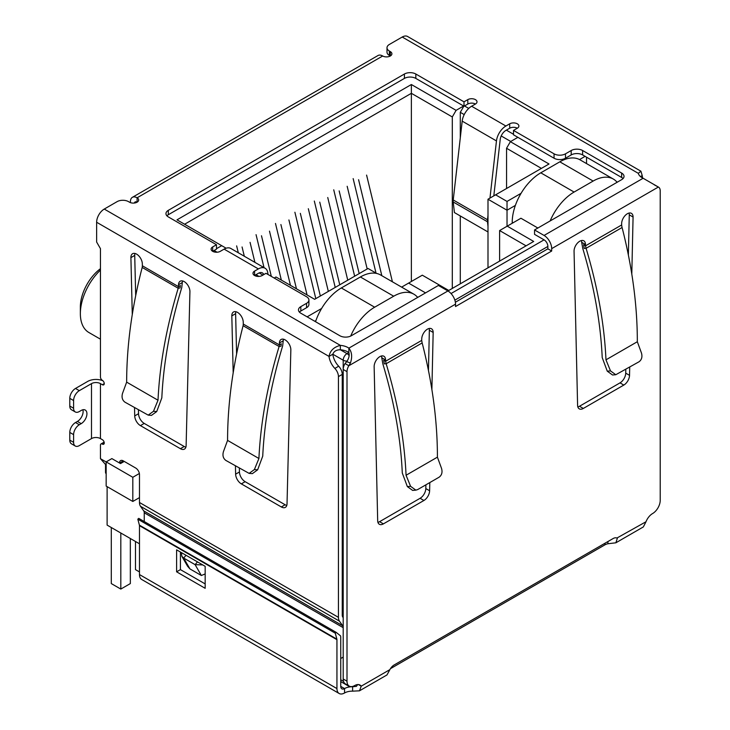 <?xml version="1.0" encoding="UTF-8"?>
<svg xmlns="http://www.w3.org/2000/svg" width="730" height="730" viewBox="0 0 730 730"><rect width="100%" height="100%" fill="white"/><g stroke="black" fill="none" stroke-linecap="round" stroke-linejoin="round"><path stroke-width="1.09" d="M411.364 281.506L411.364 84.525L176.989 219.839L225.534 247.871L225.534 248.428M184.599 224.238L411.364 93.312L452.299 116.946L456.104 110.349L411.364 84.525M343.2 610.837L342.251 610.289M139.476 497.614L132.814 501.464L132.814 477.283L106.16 461.889L106.16 486.08L132.814 501.464M105.531 464.745L105.531 472.337A5.384 3.112 0 0 0 106.16 473.788M321.62 308.471L307.12 316.847M274.179 278.039L275.995 276.998L314.639 299.309L368.048 268.476L376.662 273.449M214.109 250.509L217.084 252.224M256.002 274.69L258.968 276.405M216.491 248.693L221.728 245.672M456.104 110.349L463.623 106.014M513.509 134.265L506.364 130.141M468.733 108.414L464.481 105.96M517.889 137.34L510.37 141.684L506.556 148.272L541.404 168.393M521.065 193.322L507.031 201.425L495.615 194.828L549.015 163.994L510.37 141.684M585.095 156.357L579.538 159.56M425.544 292.885L408.599 283.094L422.305 275.183L448.777 290.467L533.694 241.438L507.222 226.154L520.937 218.243L537.882 228.025M139.476 563.569A5.384 3.112 120 0 0 139.476 563.578L139.476 543.786L107.109 525.098L107.109 486.627M507.031 226.263L507.031 210.222L487.996 199.226L487.996 267.819M314.74 321.246L315.935 320.552M463.86 106.151L460.292 112.329L464.216 114.592M501.2 135.953L510.745 141.465M487.996 199.226L495.615 194.828M515.371 205.404L507.031 210.222L507.031 201.425M586.528 157.178L586.528 163.584M617.37 182.135L616.604 181.688M499.612 261.112L499.612 230.552L507.222 226.154M499.612 230.552L526.074 245.837M401.628 287.127L408.599 283.094M417.934 297.274L417.168 296.836M124.237 461.424L120.505 463.577L111.872 458.595L106.16 461.889M139.366 473.496L132.814 477.283M506.556 148.272L506.556 188.504M452.299 288.432L452.299 116.946M460.292 112.329L460.292 137.851M460.292 215.961L460.292 283.815M100.448 268.695A33.115 19.117 120 0 0 80.355 307.065L80.355 313.654A41.199 23.789 -60 0 1 100.448 270.082M100.448 339.185L88.896 332.515A41.199 23.789 -60 0 1 80.355 313.654M254.907 262.362L250.062 242.36M242.068 246.977L244.313 256.239M236.639 245.882L238.309 252.772M281.333 280.083L269.489 231.145M261.486 235.763L271.323 276.387M264.032 267.627L256.057 234.668M307.056 294.938L288.907 219.94M280.904 224.548L296.462 288.815M290.458 285.348L275.475 223.453M328.336 291.407L308.325 208.725M300.331 213.343L320.342 296.024M315.807 298.634L294.893 212.238M392.421 281.807L366.588 175.09M358.585 179.708L381.827 275.685M376.023 273.084L353.156 178.604M367.181 268.978L347.17 186.296M339.167 190.913L359.178 273.595M354.652 276.214L333.738 189.818M347.763 280.192L327.743 197.511M319.749 202.128L339.76 284.81M335.225 287.428L314.32 201.033M550.128 220.953A40.387 23.314 -60 0 1 574.099 192.054L593.143 181.058A40.387 23.314 -60 0 1 613.337 179.06A40.387 23.314 -60 0 1 617.115 182.281M613.337 179.06L580.012 159.824A40.387 23.314 120 0 0 559.819 161.823L540.784 172.818A40.387 23.314 120 0 0 512.223 222.285L512.223 223.27M120.815 533.01L120.815 589.073L111.298 583.58L111.298 527.516M130.341 538.512L130.341 583.58L120.815 589.073M139.476 571.928L135.479 569.619L135.479 541.477M350.701 336.055A40.387 23.314 -60 0 1 374.663 307.202L393.698 296.207A40.387 23.314 -60 0 1 413.901 294.208L380.576 274.973A40.387 23.314 120 0 0 360.383 276.971L341.339 287.958A40.387 23.314 120 0 0 315.543 321.702M413.901 294.208A40.387 23.314 -60 0 1 417.679 297.42M640.484 176.596L642.217 175.592A13.459 7.774 -120 0 0 642.692 178.047M143.728 510.89L342.689 625.756A5.384 3.112 -60 0 1 343.2 627.663L144.239 512.788A5.384 3.112 120 0 0 143.728 510.89L140.498 506.292A10.768 6.214 120 0 1 139.476 502.486L139.476 474.619A5.384 3.112 60 0 0 135.671 468.021L123.297 460.876A5.384 3.112 -120 0 0 120.605 460.612A5.384 3.112 -120 0 0 119.483 462.993M342.689 625.756L339.459 621.166A10.768 6.214 -60 0 1 338.437 617.352L338.437 376.598A8.076 4.663 -120 0 0 334.869 368.422A13.459 7.774 60 0 1 329.02 356.413C330.097 350.701 333.865 347.015 340.344 345.372A13.459 7.774 180 0 1 348.867 348.146C351.924 352.006 352.444 356.952 350.437 362.983L348.84 365.748A8.076 4.663 120 0 0 347.005 371.652L347.005 681.19A10.768 6.214 120 0 0 349.241 686.118A10.768 6.214 120 0 0 354.625 685.589A10.768 6.214 -60 0 1 360.009 685.05A10.768 6.214 -60 0 1 361.222 686.173L359.498 690.817L352.608 691.155A10.768 6.214 0 0 0 344.56 692.971A10.768 6.214 -60 0 1 339.167 693.5A10.768 6.214 -60 0 1 336.941 688.572L139.476 574.565A10.768 6.214 120 0 0 141.711 579.492L339.167 693.5M130.433 202.63L130.433 201.644A9.426 5.438 60 0 1 132.386 197.328A9.426 5.438 60 0 1 137.094 197.793A5.384 3.112 180 0 1 138.673 199.993A5.384 3.112 180 0 1 135.351 202.867A5.384 3.112 180 0 1 129.484 202.192L128.526 201.644A8.076 4.663 -0 0 0 117.101 201.644L104.253 209.063A10.768 6.214 120 0 0 96.634 222.258L96.634 242.041L100.448 248.638L100.448 377.027A2.692 1.551 -120 0 0 102.346 380.33A2.692 1.551 60 0 1 104.107 382.702A2.692 1.551 60 0 1 103.697 384.856A2.692 1.551 60 0 1 102.346 384.728L100.448 383.624L100.448 438.584L102.346 439.688A2.692 1.551 60 0 1 104.107 442.061A2.692 1.551 60 0 1 103.697 444.214A2.692 1.551 60 0 1 102.346 444.086A2.692 1.551 -120 0 0 101.005 443.95A2.692 1.551 -120 0 0 100.448 445.181L100.448 458.677L106.16 461.971M132.276 314.511L130.907 257.617A8.076 4.663 60 0 1 132.586 253.73A8.076 4.663 60 0 1 138.736 255.829A8.076 4.663 60 0 1 142.332 263.849L142.377 265.793L178.467 286.635L178.202 288.25L180.082 287.939L180.374 285.53L178.467 286.635L178.512 284.737A8.076 4.663 60 0 1 180.182 281.214A8.076 4.663 60 0 1 186.478 283.459A8.076 4.663 60 0 1 189.928 291.69L186.123 445.583A8.076 4.663 60 0 1 184.453 449.096A8.076 4.663 60 0 1 180.41 448.704L140.425 425.617A8.076 4.663 60 0 1 134.721 415.908L134.521 407.696M233.189 372.774L231.821 315.88A8.076 4.663 60 0 1 233.49 311.993A8.076 4.663 60 0 1 239.65 314.082A8.076 4.663 60 0 1 243.236 322.113L243.282 324.056L279.38 344.898L279.106 346.504L280.995 346.202L281.278 343.793L279.38 344.898L279.417 343A8.076 4.663 60 0 1 281.087 339.477A8.076 4.663 60 0 1 287.392 341.713A8.076 4.663 60 0 1 290.841 349.953L287.027 503.846A8.076 4.663 60 0 1 285.357 507.359A8.076 4.663 60 0 1 281.324 506.958L241.338 483.871A8.076 4.663 60 0 1 235.626 474.171L235.434 465.959M359.498 690.817L386.973 674.949L389.875 669.638A8.076 4.663 -60 0 1 394.127 664.975L613.081 538.567A8.076 4.663 -60 0 1 617.124 538.165A8.076 4.663 -60 0 1 617.343 538.302L615.864 542.801L643.34 526.932L645.995 521.758A10.768 6.214 -60 0 1 652.593 513.555A10.768 6.214 120 0 0 660.212 500.369L660.212 190.822A8.076 4.663 120 0 0 658.533 187.126A8.076 4.663 120 0 0 658.369 187.044L643.121 178.257A13.459 7.774 180 0 1 638.312 173.339L640.904 171.194L642.217 175.592M640.904 171.194L407.605 36.5A10.768 6.214 120 0 0 402.221 37.029L389.373 44.457A8.076 4.663 -0 0 0 387 47.751A8.076 4.663 -0 0 0 389.373 51.045L390.322 51.602A5.384 3.112 180 0 1 391.901 53.801A5.384 3.112 180 0 1 388.579 56.666A5.384 3.112 180 0 1 382.702 55.991A9.426 5.438 -120 0 0 377.994 55.526L132.386 197.328M134.959 253.456A8.076 4.663 -120 0 0 134.721 255.418L135.689 295.677M138.435 409.959L138.527 413.709A8.076 4.663 -120 0 0 144.239 423.418L184.215 446.505A8.076 4.663 -120 0 0 185.876 447.171M182.564 280.94A8.076 4.663 -120 0 0 182.317 282.537L181.743 287.666C170.117 326.155 163.474 362.892 161.823 397.877L156.722 411.565L151.448 415.388L148.199 415.124L153.473 411.3L158.008 400.232C159.66 364.69 166.394 327.359 178.202 288.25L142.195 267.463L142.377 265.793M75.272 446.021A8.076 4.663 -60 0 1 73.602 442.325L69.788 440.126A8.076 4.663 120 0 0 71.467 443.822L75.272 446.021A8.076 4.663 -60 0 0 79.314 445.619L91.496 438.584A6.324 3.65 180 0 1 100.448 438.584M91.496 438.584L91.496 383.624A6.324 3.65 180 0 1 100.448 383.624M91.496 383.624L79.314 390.659A8.076 4.663 120 0 0 73.602 400.551L73.602 408.252A8.076 4.663 120 0 0 75.272 411.948A8.076 4.663 120 0 0 79.314 411.547L81.212 410.442A8.076 4.663 -60 0 1 85.255 410.05A8.076 4.663 -60 0 1 86.496 416.52A8.076 4.663 -60 0 1 81.212 423.637L79.314 424.741A8.076 4.663 120 0 0 73.602 434.633L73.602 442.325M79.314 390.659L75.5 388.46L87.691 381.425A11.716 6.762 180 0 1 102.93 380.768M96.634 222.258L329.02 356.413L332.825 354.223A13.459 7.774 -120 0 0 338.674 366.223L334.869 368.422M338.437 376.598L342.251 374.399A8.076 4.663 -120 0 0 338.674 366.223M343.2 617.689L342.762 617.06A5.384 3.112 -60 0 1 342.251 615.162L342.251 374.399M144.239 512.788L144.239 521.548M123.087 462.081L123.297 460.876L119.556 463.03M106.16 465.211L100.448 458.677M239.349 468.213L239.44 471.972A8.076 4.663 -120 0 0 245.143 481.681L285.129 504.758A8.076 4.663 -120 0 0 286.79 505.434M283.468 339.204A8.076 4.663 -120 0 0 283.231 340.8L282.656 345.929C271.022 384.409 264.388 421.146 262.736 456.131L257.635 469.828L252.361 473.642L249.112 473.378L254.387 469.563L258.922 458.495C260.564 422.944 267.299 385.623 279.106 346.504L243.108 325.726L243.282 324.056M235.872 311.719A8.076 4.663 -120 0 0 235.626 313.681L236.593 353.94M340.746 658.506L343.2 657.091M347.17 361.122A5.384 3.112 180 0 1 343.2 360.209L332.825 354.223C333.966 351.249 336.475 349.761 340.344 349.77A13.459 7.774 -0 0 1 348.867 352.544L348.867 348.146L447.919 290.96L438.401 285.457L351.294 335.754A8.076 4.663 180 0 1 339.87 335.754L300.833 313.216A8.076 4.663 180 0 1 298.47 309.921A8.076 4.663 180 0 1 300.833 306.618L306.545 303.324A8.076 4.663 -0 0 0 308.918 300.03A8.076 4.663 -0 0 0 306.545 296.727L265.994 273.312L262.189 275.511A5.384 3.112 180 0 1 256.321 276.186A5.384 3.112 180 0 1 252.991 273.312A5.384 3.112 180 0 1 254.569 271.113L258.374 268.914A13.459 7.774 -60 0 1 265.109 268.248A13.459 7.774 -60 0 1 267.81 272.938L268.01 274.48M265.109 268.248L230.835 248.465A13.459 7.774 120 0 0 224.11 249.131L220.296 251.33A5.384 3.112 180 0 1 214.428 252.005A5.384 3.112 180 0 1 211.107 249.131A5.384 3.112 180 0 1 212.686 246.932L216.491 244.732L168.32 216.919A8.076 4.663 180 0 1 165.956 213.625A8.076 4.663 180 0 1 168.32 210.331L404.411 74.022A8.076 4.663 180 0 1 415.835 74.022L464.006 101.835L467.811 99.636A5.384 3.112 180 0 1 473.679 98.961A5.384 3.112 180 0 1 477.009 101.835A5.384 3.112 180 0 1 475.431 104.034L471.626 106.233A13.459 7.774 120 0 0 462.19 121.134L496.464 140.927A13.459 7.774 -60 0 1 505.89 126.016L509.704 123.817A5.384 3.112 180 0 1 515.572 123.142A5.384 3.112 180 0 1 518.893 126.016A5.384 3.112 180 0 1 517.314 128.215L513.509 130.414L554.061 153.829A8.076 4.663 -0 0 0 565.485 153.829L571.198 150.526A8.076 4.663 180 0 1 582.622 150.526L621.65 173.065A8.076 4.663 180 0 1 624.022 176.359A8.076 4.663 180 0 1 621.65 179.662L534.542 229.95L544.069 235.443A10.768 6.214 60 0 1 551.679 248.638L658.369 187.044L654.272 184.827M387 47.751L387 52.149A8.076 4.663 -0 0 0 389.373 55.444L389.373 51.045M142.195 267.463A376.963 217.64 120 0 0 141.93 268.412C131.783 308.051 126.692 345.956 126.655 382.137L158.008 400.232M75.5 388.46A8.076 4.663 120 0 0 69.788 398.352L73.602 400.551M350.437 362.983L346.695 361.66C348.94 358.393 349.661 355.355 348.867 352.544L347.005 353.612L340.344 349.77L340.344 345.372L104.253 209.063M243.108 325.726A376.963 217.64 120 0 0 242.844 326.675C232.697 366.314 227.605 404.219 227.568 440.391L258.922 458.495M447.919 290.96A10.768 6.214 60 0 1 455.529 304.145L455.529 306.536L551.679 251.029L547.874 248.83L455.365 302.238M390.322 51.602L390.322 55.991L389.373 55.444M534.542 229.95L534.542 234.348L544.069 239.841A5.384 3.112 60 0 1 547.874 246.439L547.874 248.83M551.679 251.029L551.679 248.638M623.064 178.558A8.076 4.663 -0 0 0 621.65 177.463L582.622 154.924A8.076 4.663 -0 0 0 571.198 154.924L565.485 158.227L565.485 153.829M513.509 130.414L513.509 134.813L554.061 158.227A8.076 4.663 -0 0 0 565.485 158.227M517.314 128.215A5.384 3.112 -0 0 0 509.704 128.215L505.89 130.414A8.076 4.663 -60 0 0 500.233 139.357L493.808 195.868M475.431 104.034A5.384 3.112 -0 0 0 467.811 104.034L464.006 106.233L464.006 101.835M415.835 74.022L415.835 78.42L464.006 106.233M415.835 78.42A8.076 4.663 -0 0 0 404.411 78.42L404.411 74.022M168.32 210.331L168.32 214.73L404.411 78.42M168.32 214.73A8.076 4.663 -0 0 0 166.905 215.825M216.491 244.732L216.491 249.131L212.686 251.33L212.686 246.932M306.545 303.324L306.545 307.722A8.076 4.663 -0 0 0 308.918 304.419L308.918 300.03M306.545 307.722L300.833 311.016A8.076 4.663 -0 0 0 299.428 312.121M126.655 382.137L122.512 393.424C121.463 397.257 122.275 400.168 124.949 402.166L148.199 415.124M69.788 440.126L69.788 432.434L73.602 434.633M79.314 424.741L75.5 422.542A8.076 4.663 120 0 0 69.788 432.434M75.5 422.542L77.407 421.438A8.076 4.663 120 0 0 82.873 409.776M73.602 408.252L69.788 406.053A8.076 4.663 120 0 0 71.467 409.749L75.272 411.948M69.788 406.053L69.788 398.352M227.568 440.391L223.426 451.688C222.367 455.511 223.179 458.431 225.862 460.429L249.112 473.378M205.166 573.935L201.352 575.495L189.928 568.898L187.601 566.27L181.816 556.251L181.478 552.646M263.767 274.599A8.076 4.663 -60 0 0 262.417 272.91A8.076 4.663 -60 0 0 258.374 273.312L254.569 275.511L254.569 271.113M346.695 361.66L345.034 363.549L348.84 365.748L455.529 304.145M429.797 482.576L429.614 490.77A8.076 4.663 -60 0 1 423.911 500.488L383.396 523.875A8.076 4.663 -60 0 1 379.354 524.277A8.076 4.663 -60 0 1 377.684 520.755L374.143 366.533A8.076 4.663 -60 0 1 377.666 358.403A8.076 4.663 -60 0 1 383.889 356.24A8.076 4.663 -60 0 1 385.559 359.936L385.595 361.259L383.688 360.164L384.299 363.878L386.161 363.713L385.595 361.259L421.703 340.408L421.739 339.048A8.076 4.663 -60 0 1 425.262 330.918A8.076 4.663 -60 0 1 431.485 328.755A8.076 4.663 -60 0 1 433.164 332.451L431.886 389.501M629.716 367.154L629.534 375.348A8.076 4.663 -60 0 1 623.822 385.066L583.307 408.453A8.076 4.663 -60 0 1 579.273 408.855A8.076 4.663 -60 0 1 577.594 405.332L574.054 251.111A8.076 4.663 -60 0 1 577.576 242.98A8.076 4.663 -60 0 1 583.808 240.818A8.076 4.663 -60 0 1 585.478 244.513L585.506 245.837L583.608 244.742L584.21 248.455L586.08 248.291L585.506 245.837L621.622 224.986L621.65 223.626A8.076 4.663 -60 0 1 625.181 215.496A8.076 4.663 -60 0 1 631.404 213.333A8.076 4.663 -60 0 1 633.074 217.038L631.797 274.088M487.996 215.405L487.503 219.757L453.23 199.965L462.19 121.134M496.464 140.927L489.967 198.085M202.767 564.938L195.093 564.646L201.352 575.495M189.928 568.898L183.668 558.048L181.816 556.251M186.059 555.293L183.668 558.048L195.093 564.646L197.483 561.89M134.338 203.04A4.042 2.336 60 0 1 135.077 201.991A4.042 2.336 60 0 1 137.094 202.192L137.094 197.793L382.702 55.991M345.034 363.549A8.076 4.663 120 0 0 343.2 369.453L347.005 371.652M615.864 542.801L607.908 543.75A8.076 4.663 0 0 0 604.924 544.845L390.431 668.68M645.995 521.758L616.896 538.046M389.875 669.638L361.222 686.173L358.43 684.567M347.005 681.19L343.2 678.991A10.768 6.214 120 0 0 345.427 683.919L349.241 686.118M343.2 678.991L343.2 360.209A5.384 3.112 120 0 1 347.005 353.612A5.384 3.112 60 0 1 349.086 355.528M377.93 522.351A8.076 4.663 120 0 0 379.582 521.676L420.097 498.289A8.076 4.663 120 0 0 425.809 488.571L425.891 484.83M428.455 370.438L429.349 330.252L433.164 332.451M429.349 330.252A8.076 4.663 120 0 0 429.103 328.482M422.141 342.945L386.161 363.723C397.841 402.686 404.475 439.871 406.062 475.257L437.416 457.153C437.434 421.31 432.479 383.743 422.551 344.441A376.963 217.64 -120 0 0 422.141 342.945L421.703 340.408M406.062 475.257L410.598 486.326L407.349 486.591L402.294 473.013C400.733 438.411 394.264 402.075 382.885 363.996L381.754 357.737L385.559 359.936M381.754 357.737A8.076 4.663 120 0 0 381.507 355.966M622.051 227.532L586.08 248.3C597.751 287.264 604.385 324.448 605.973 359.835L637.327 341.731C637.354 305.888 632.399 268.321 622.471 229.019A376.963 217.64 -120 0 0 622.051 227.532L621.622 224.986M637.327 341.731L641.469 353.028C642.528 356.861 641.716 359.771 639.042 361.77L615.782 374.727L610.508 370.904L607.26 371.168L602.214 357.59C600.644 322.988 594.174 286.653 582.805 248.574L581.673 242.314L585.478 244.513M581.673 242.314A8.076 4.663 120 0 0 581.427 240.544M577.841 406.929A8.076 4.663 120 0 0 579.501 406.254L620.016 382.867A8.076 4.663 120 0 0 625.729 373.149L625.811 369.407M628.366 255.016L629.269 214.839L633.074 217.038M629.269 214.839A8.076 4.663 120 0 0 629.023 213.06M487.996 231.957L454.416 212.567L453.211 201.991L487.485 221.774A9.426 5.438 -60 0 1 487.503 219.757M487.485 221.774L487.996 226.273M453.23 199.965A9.426 5.438 120 0 0 453.211 201.991M607.908 541.551L607.908 543.75M357.746 684.558L356.377 686.364L352.608 686.757L352.608 691.155M139.476 574.565L139.476 525.673A2.692 1.551 120 0 0 139.412 525.144L137.815 519.185L138.736 518.373L336.202 632.381L340.554 635.885A8.076 4.663 -60 0 1 340.746 637.482L340.746 686.373A5.384 3.112 120 0 0 341.859 688.837A5.384 3.112 120 0 0 344.56 688.572A10.768 6.214 180 0 1 352.608 686.757L354.671 685.561M410.598 486.326L415.872 490.14L417.679 489.574L439.122 477.192C441.805 475.193 442.617 472.273 441.559 468.45L437.416 457.153M610.508 370.904L605.973 359.835M407.349 486.591L412.623 490.414L415.872 490.14M607.26 371.168L612.534 374.992L615.782 374.727M205.166 588.307L205.166 566.316L176.605 549.836L176.605 571.818L205.166 588.307M139.412 525.144L336.877 639.152A2.692 1.551 -60 0 1 336.941 639.681L336.941 688.572M180.41 552.026L180.41 569.619L205.166 583.909M176.605 571.818L180.41 569.619M336.202 632.381L335.28 633.193L336.877 639.152M137.815 519.185L335.28 633.193M454.863 300.139L547.874 246.439M544.069 239.841L451.049 293.542M340.746 681.601L348.119 685.853A5.384 3.112 -60 0 1 347.361 685.041M340.746 679.776L343.538 681.382M574.099 192.054L540.784 172.818M559.819 161.823L593.143 181.058M512.223 222.285L513.08 222.778M374.663 307.202L341.339 287.958M360.383 276.971L393.698 296.207M139.476 502.486L338.437 617.352M402.221 37.029L638.312 173.339M138.527 413.709L134.721 415.908M130.907 257.617L134.721 255.418M144.239 423.418L140.425 425.617M184.215 446.505L180.41 448.704M178.512 284.737L182.317 282.537M102.346 444.086L104.253 442.982M104.253 383.624L102.346 384.728M140.498 506.292L339.459 621.166M235.626 474.171L239.44 471.972M245.143 481.681L241.338 483.871M285.129 504.758L281.324 506.958M279.417 343L283.231 340.8M235.626 313.681L231.821 315.88M258.374 268.914L224.11 249.131M471.626 106.233L505.89 126.016M544.069 235.443L643.121 178.257M621.65 177.463L621.65 173.065M582.622 154.924L582.622 150.526M571.198 154.924L571.198 150.526M554.061 153.829L554.061 158.227M509.704 123.817L509.704 128.215M467.811 104.034L467.811 99.636M300.833 311.016L300.833 306.618M156.722 411.565L153.473 411.3M77.407 421.438L81.212 423.637M257.635 469.828L254.387 469.563M262.928 275.082L259.177 272.92M379.582 521.676L383.396 523.875M420.097 498.289L423.911 500.488M425.809 488.571L429.614 490.77M579.501 406.254L583.307 408.453M620.016 382.867L623.822 385.066M625.729 373.149L629.534 375.348M604.924 543.275L604.924 544.845M340.746 686.373L344.56 688.572L344.56 692.971M139.476 525.673L336.941 639.681M348.119 685.853A5.384 5.384 0 0 0 350.491 686.565M101.005 443.95L104.135 442.143M657.739 186.67L654.728 184.927"/></g></svg>
